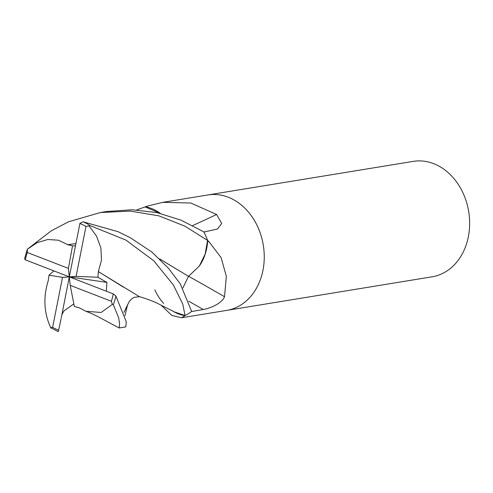 <?xml version="1.0" encoding="UTF-8"?>
<svg xmlns="http://www.w3.org/2000/svg" width="493" height="493" viewBox="0 0 493 493"><rect width="100%" height="100%" fill="white"/><g stroke="black" fill="none" stroke-linecap="round" stroke-linejoin="round"><path stroke-width="0.74" d="M226.54 310.417A58.482 46.644 -99.3 0 0 226.7 310.393A58.482 46.644 -99.3 0 0 262.954 270.343A58.482 46.644 -99.3 0 0 207.83 194.963A58.482 46.644 -99.3 0 0 207.664 194.994M207.652 241.077A7.906 6.304 80.7 0 1 207.571 240.411L205.125 254.166L199.332 266.029A46.527 37.111 -99.3 0 0 207.652 241.077A984.422 204.675 -143.6 0 1 209.155 241.915L221.147 257.691L226.349 276.333L224.531 296.706C221.493 304.199 208.502 308.71 203.239 309.481L191.512 311.558A58.482 46.644 -99.3 0 1 185.054 315.538L181.64 317.763L171.798 315.428L161.057 305.112M181.64 317.757L432.102 276.807A58.482 46.644 -99.3 0 0 468.35 236.757A58.482 46.644 -99.3 0 0 413.226 161.384L207.83 194.963M226.7 310.393A58.482 46.644 -99.3 0 0 262.954 270.343A58.482 46.644 -99.3 0 0 207.83 194.969L162.77 202.333L190.803 203.011L216.606 214.492L221.721 223.434L217.425 229.048L203.874 232.006A58.482 46.644 -99.3 0 1 207.559 240.313A7.906 6.304 80.7 0 1 207.559 240.313L209.155 241.915M188.609 276.283A990.024 205.84 -143.6 0 1 224.531 296.706M160.256 213.358A46.527 37.111 -99.3 0 0 145.651 206.838A7.906 6.304 80.7 0 1 145.115 206.894L160.139 213.333M154.839 289.816A46.527 37.111 -99.3 0 0 163.645 303.454M172.63 310.966A46.527 37.111 -99.3 0 0 184.444 315.594A7.906 6.304 80.7 0 1 184.974 315.538L174.46 311.94L157.649 303.448C152.417 300.773 143.334 297.729 139.371 296.657L98.427 271.649M192.701 225.541A990.024 610.457 141 0 0 216.606 214.492M145.651 206.838A984.422 607 141 0 0 147.389 206.092L162.77 202.333M145.041 206.9L147.389 206.092M184.444 315.594A984.422 204.194 -54.9 0 1 184.653 316.019M173.382 284.991L182.817 304.206L185.029 315.551A58.476 46.644 -99.3 0 0 191.648 311.453L180.29 283.863L168.427 268.254L151.875 252.034L130.46 237.823L118.104 231.692L83.027 221.782L79.903 223.508A56.288 44.894 -99.3 0 1 85.992 226.435L90.201 225.652L125.918 240.097L153.81 260.815L173.382 284.991M79.977 223.156L69.31 276.869L76.107 276.357L85.992 226.435M67.8 244.836L75.854 243.536M75.429 245.693L72.52 245.927L67.818 244.713L75.848 243.573M159.824 259.028L188.492 276.314L182.848 288.029M159.757 258.967L188.4 276.253M67.824 244.664L58.371 240.196L47.796 239.506L37.135 242.679L27.343 249.199L51.377 230.761L68.533 221.788L100.326 212.545L130.244 211.09L158.832 215.835L184.918 226.158L207.571 240.411M199.332 266.029L188.523 276.333M61.083 318.632L60.152 323.205L61.12 318.533M61.915 314.522L63.917 310.984L73.851 303.898M61.292 317.702L69.31 276.869L62.512 277.386L52.628 327.309L50.643 327.599L58.254 331.678L60.152 323.205M78.825 307.595L85.887 311.293L101.127 312.47L112.416 304.36L113.328 304.686L118.665 317.843L119.577 323.864L119.195 327.968L105.243 320.555C96.751 316.019 93.658 314.226 85.887 311.293M113.563 294.019L69.31 276.869L70.222 285.355L74.357 306.467L78.855 307.712M125.801 326.89L126.251 321.738L115.935 296.059L113.279 293.908A56.288 44.894 -99.3 0 1 111.35 301.254L112.416 304.36M106.328 291.16L106.907 282.409L97.873 277.257L98.434 271.649M139.501 296.694L134.343 297.31L132.161 298.487L129.302 301.359L123.983 312.389L127.551 304.816L124.926 315.81M98.317 271.649L101.521 260.039L100.849 247.782L96.505 236.085L89.116 225.96M98.477 271.649L123.312 287.092M53.873 270.94L49.004 275.137L48.24 280.782M25.057 259.725L69.31 276.869L106.907 282.409M27.343 249.193L24.65 258.449L25.34 259.836A56.288 44.894 -99.3 0 1 27.275 252.49L27.343 249.199M207.571 240.35A58.476 46.644 -99.3 0 0 203.782 231.827L180.962 220.143L157.008 212.631L132.173 209.759L106.5 211.534M48.209 280.776C43.039 297.452 43.945 313.24 50.915 328.147M136.647 209.944L145.115 206.894M70.222 285.355L111.35 301.254M49.004 275.137L62.512 277.386M76.107 276.357L97.873 277.257M72.52 245.927L68.398 268.389L27.275 252.49M69.31 276.869L68.398 268.389M188.77 301.248A985.427 204.885 -143.6 0 1 203.239 309.481M52.628 327.309A56.288 44.894 -99.3 0 0 58.716 330.236M90.201 225.652A58.482 46.644 -99.3 0 0 83.027 221.782M113.328 304.686A58.482 46.644 -99.3 0 0 115.935 296.059M125.832 326.884L119.195 327.968M106.963 211.46L100.326 212.545"/></g></svg>
